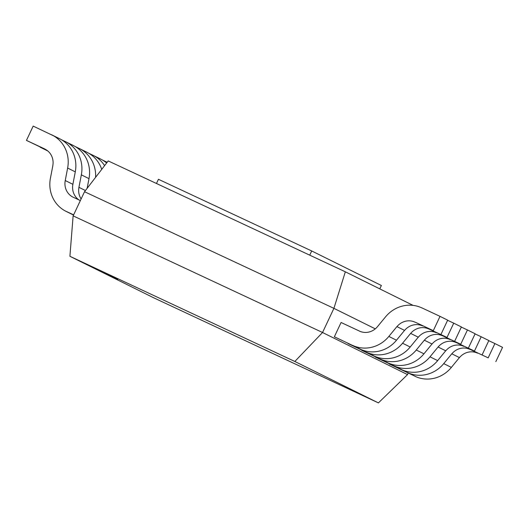 <?xml version="1.0" encoding="UTF-8"?>
<svg xmlns="http://www.w3.org/2000/svg" width="529" height="529" viewBox="0 0 529 529"><rect width="100%" height="100%" fill="white"/><g stroke="black" fill="none" stroke-linecap="round" stroke-linejoin="round"><path stroke-width="0.79" d="M104.861 273.348L117.689 279.365L104.861 273.348M104.511 273.162L117.689 279.365M379.776 288.874L381.369 285.488L311.713 250.971L309.736 255.163M156.465 183.484L158.435 179.291L311.713 250.971M378.414 402.893L153.496 297.715L69.907 256.294L294.832 361.472L378.414 402.893L407.528 374.625M294.832 361.472L322.545 332.51L407.502 374.598L408.223 373.064M345.331 271.827L333.911 308.347L84.521 191.723L73.154 215.872L322.545 332.496L333.911 308.347L375.279 328.846M69.907 256.294L73.121 215.865M108.174 160.902L345.331 271.807L413.089 305.385M84.521 191.723L108.214 160.942M73.557 215.012L66.614 211.574L73.637 214.853M80.355 200.57L73.339 197.284M52.84 165.703L50.427 178.167A31.634 29.908 -63.6 0 0 66.019 211.342A31.634 29.908 -63.6 0 0 66.594 211.62M73.326 197.31A15.817 14.951 116.4 0 1 73.042 197.172A15.817 14.951 116.4 0 1 65.246 180.521L67.633 168.057A31.634 29.908 -63.6 0 0 52.007 134.968A31.634 29.908 -63.6 0 0 51.425 134.69M52.007 134.968L59.658 138.757A31.634 29.908 116.4 0 1 75.283 171.852L72.883 184.31L65.219 180.521M46.347 149.912L26.45 140.397L44.727 148.94M59.096 138.446L33.175 126.107L26.45 140.397M66.019 211.342L73.538 215.065A31.634 29.908 116.4 0 1 72.056 214.271M72.896 184.317A15.817 14.951 -63.6 0 0 78.828 199.85M44.694 148.999A15.817 14.951 116.4 0 1 44.985 149.138A15.817 14.951 116.4 0 1 52.794 165.696M85.433 190.539L78.933 187.312L81.347 174.854A31.634 29.908 -63.6 0 0 65.715 141.765A31.634 29.908 -63.6 0 0 65.14 141.488M65.715 141.765L73.372 145.554A31.634 29.908 116.4 0 1 88.998 178.643L87.133 188.324M47.775 150.963L40.164 147.188L47.107 150.434M72.81 145.237L61.298 139.643M81.122 198.944A15.817 14.951 116.4 0 1 78.96 187.319M86.551 152.048L75.012 146.44M95.59 177.341A31.634 29.908 -63.6 0 0 79.429 148.556A31.634 29.908 -63.6 0 0 78.854 148.279M79.429 148.556L87.106 152.365A31.634 29.908 116.4 0 1 101.727 169.373M100.259 158.839L88.753 153.245M104.59 165.65A31.634 29.908 -63.6 0 0 93.17 155.367A31.634 29.908 -63.6 0 0 92.588 155.09M93.17 155.367L100.821 159.156A31.634 29.908 116.4 0 1 106.633 162.992M107.189 162.277L102.461 160.042M106.878 162.165L107.162 162.304A31.634 29.908 -63.6 0 0 106.878 162.165A31.634 29.908 -63.6 0 0 106.303 161.881M389.238 363.972L415.245 376.35L389.304 363.833M407.568 372.601A31.634 29.908 -63.6 0 0 443.725 363.621L451.786 353.802M451.779 353.795L459.43 357.584L451.363 367.397M488.174 357.842L469.904 349.299L488.174 357.842L494.899 343.559L488.776 340.689M495.825 361.638L502.55 347.348L494.899 343.559M443.719 363.615L451.369 367.41A31.634 29.908 116.4 0 1 415.219 376.397M477.522 353.154A15.817 14.951 -63.6 0 0 459.47 357.617M451.819 353.828A15.817 14.951 116.4 0 1 469.871 349.358M375.524 357.181L401.531 369.553L375.59 357.042M430.004 356.817L438.078 347.004L445.716 350.787L437.648 360.606L430.004 356.817A31.634 29.908 -63.6 0 1 393.86 365.81M474.467 351.051L456.19 342.501L474.467 351.051L481.185 336.761L475.062 333.898M482.117 354.84L488.836 340.55L481.185 336.761M437.668 360.619A31.634 29.908 116.4 0 1 401.511 369.599M463.814 346.356A15.817 14.951 -63.6 0 0 445.755 350.82M438.105 347.031A15.817 14.951 116.4 0 1 456.163 342.567M361.79 350.37L387.817 362.755L361.849 350.231M423.947 353.815L416.27 350.013L424.337 340.193L432.008 343.995L423.941 353.808M460.726 344.24L442.449 335.697L460.726 344.24L467.451 329.951L461.321 327.087M468.403 348.042L475.128 333.759L467.451 329.951M423.954 353.822A31.634 29.908 116.4 0 1 387.797 362.801M380.12 358.999A31.634 29.908 -63.6 0 0 416.277 350.019M450.1 339.558A15.817 14.951 -63.6 0 0 432.041 344.029M424.364 340.22A15.817 14.951 116.4 0 1 442.423 335.756M348.075 343.572L374.082 355.951L348.142 343.433M366.405 352.202A31.634 29.908 -63.6 0 0 402.562 343.222L410.623 333.402M410.616 333.396L418.267 337.185L410.2 347.004M447.012 337.442L428.741 328.899L447.012 337.442L453.737 323.159L447.613 320.296M454.662 341.238L461.387 326.948L453.737 323.159M402.556 343.215L410.206 347.011A31.634 29.908 116.4 0 1 374.056 355.997M436.359 332.754A15.817 14.951 -63.6 0 0 418.307 337.218M410.656 333.429A15.817 14.951 116.4 0 1 428.708 328.959M334.361 336.781L360.368 349.153L334.361 336.781L341.086 322.492L359.442 331.075M388.841 336.424L396.915 326.605L404.553 330.394L396.486 340.207L388.841 336.424M385.621 316.759L377.554 326.572A15.817 14.951 116.4 0 1 359.429 331.101M433.304 330.651L415.027 322.108L433.304 330.651L440.022 316.362L421.752 307.818M440.955 334.44L447.673 320.157L440.022 316.362M396.505 340.22A31.634 29.908 116.4 0 1 360.348 349.2M352.698 345.411A31.634 29.908 -63.6 0 0 388.855 336.431M422.651 325.957A15.817 14.951 -63.6 0 0 404.592 330.42M396.942 326.631A15.817 14.951 116.4 0 1 415.001 322.168M421.732 307.858A31.634 29.908 -63.6 0 0 385.634 316.765M67.646 168.063L75.297 171.852M81.354 174.854L89.011 178.65"/></g></svg>
